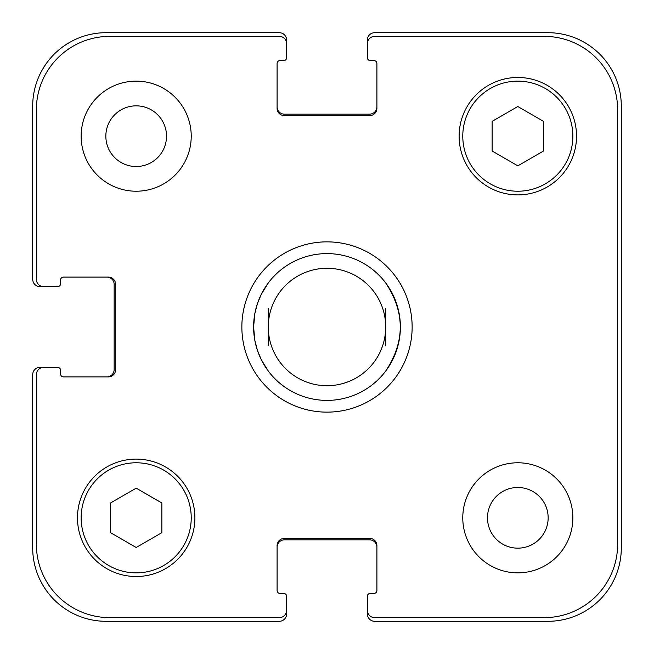 <?xml version="1.0" encoding="UTF-8"?>
<svg xmlns="http://www.w3.org/2000/svg" width="654" height="654" viewBox="0 0 654 654"><rect width="100%" height="100%" fill="white"/><g stroke="black" fill="none" stroke-linecap="round" stroke-linejoin="round"><path stroke-width="0.98" d="M268.287 282.961A73.395 73.395 0 0 1 385.713 282.961C405.104 312.318 405.104 341.682 385.713 371.039A73.395 73.395 0 0 1 268.287 371.039L261.224 359.561L257.374 350.209L254.847 340.415L253.605 327L254.847 313.585L257.374 303.791L261.224 294.439L268.287 282.961A73.395 73.395 0 0 1 385.713 282.961M385.713 308.206L385.713 345.794M268.287 345.794L268.287 308.206M241.866 327A85.134 85.134 0 0 1 369.567 253.27A85.134 85.134 0 0 1 369.567 400.73A85.134 85.134 0 0 1 241.866 327M268.287 371.039A73.395 73.395 0 0 0 385.713 371.039A73.395 73.395 0 0 1 268.287 371.039A73.395 73.395 0 0 0 385.713 371.039M253.605 327A73.395 73.395 0 0 0 363.698 390.561A73.395 73.395 0 0 0 363.698 263.439A73.395 73.395 0 0 0 253.605 327M268.287 327A58.713 58.713 0 0 0 356.356 377.849A58.713 58.713 0 0 0 356.356 276.151A58.713 58.713 0 0 0 268.287 327M105.842 136.179A30.337 30.337 0 0 0 151.352 162.454A30.337 30.337 0 0 0 151.352 109.905A30.337 30.337 0 0 0 105.842 136.179M191.23 136.179A55.042 55.042 0 0 1 108.662 183.848A55.042 55.042 0 0 1 108.662 88.511A55.042 55.042 0 0 1 191.23 136.179M487.475 517.821A30.337 30.337 0 0 0 532.985 544.095A30.337 30.337 0 0 0 532.985 491.546A30.337 30.337 0 0 0 487.475 517.821M572.863 517.821A55.042 55.042 0 0 1 490.296 565.489A55.042 55.042 0 0 1 490.296 470.152A55.042 55.042 0 0 1 572.863 517.821M161.865 532.65L136.179 547.48L110.493 532.65L110.493 502.991L136.179 488.154L161.865 502.991L161.865 532.65M543.507 151.009L517.821 165.846L492.135 151.009L492.135 121.35L517.821 106.52L543.507 121.35L543.507 151.009M191.23 517.821A55.042 55.042 0 0 0 108.662 470.152A55.042 55.042 0 0 0 108.662 565.489A55.042 55.042 0 0 0 191.23 517.821M194.892 517.821A58.713 58.713 0 0 1 106.823 568.661A58.713 58.713 0 0 1 106.823 466.972A58.713 58.713 0 0 1 194.892 517.821M572.863 136.179A55.042 55.042 0 0 0 490.296 88.511A55.042 55.042 0 0 0 490.296 183.848A55.042 55.042 0 0 0 572.863 136.179M576.534 136.179A58.713 58.713 0 0 1 488.464 187.028A58.713 58.713 0 0 1 488.464 85.339A58.713 58.713 0 0 1 576.534 136.179M617.629 109.758A73.395 73.395 0 0 0 544.242 36.371L374.701 36.371A7.341 7.341 0 0 0 367.368 43.712L367.368 57.65A2.935 2.935 0 0 0 370.303 60.585L373.974 60.585A2.935 2.935 0 0 1 376.908 63.528L376.908 108.294A7.341 7.341 0 0 1 369.567 115.635L284.433 115.635A7.341 7.341 0 0 1 277.092 108.294L277.092 63.528A2.935 2.935 0 0 1 280.026 60.585L283.697 60.585A2.935 2.935 0 0 0 286.632 57.65L286.632 43.712A7.341 7.341 0 0 0 279.299 36.371L109.758 36.371A73.395 73.395 0 0 0 36.371 109.758L36.371 279.299A7.341 7.341 0 0 0 43.712 286.632L57.65 286.632A2.935 2.935 0 0 0 60.585 283.697L60.585 280.026A2.935 2.935 0 0 1 63.528 277.092L108.294 277.092A7.341 7.341 0 0 1 115.635 284.433L115.635 369.567A7.341 7.341 0 0 1 108.294 376.908L63.528 376.908A2.935 2.935 0 0 1 60.585 373.974L60.585 370.303A2.935 2.935 0 0 0 57.65 367.368L43.712 367.368A7.341 7.341 0 0 0 36.371 374.701L36.371 544.242A73.395 73.395 0 0 0 109.758 617.629L279.299 617.629A7.341 7.341 0 0 0 286.632 610.288L286.632 596.35A2.935 2.935 0 0 0 283.697 593.415L280.026 593.415A2.935 2.935 0 0 1 277.092 590.472L277.092 545.706A7.341 7.341 0 0 1 284.433 538.365L369.567 538.365A7.341 7.341 0 0 1 376.908 545.706L376.908 590.472A2.935 2.935 0 0 1 373.974 593.415L370.303 593.415A2.935 2.935 0 0 0 367.368 596.35L367.368 610.288A7.341 7.341 0 0 0 374.701 617.629L544.242 617.629A73.395 73.395 0 0 0 617.629 544.242L617.629 109.758M277.092 106.823A7.341 7.341 0 0 0 284.433 114.164L369.567 114.164A7.341 7.341 0 0 0 376.908 106.823M367.368 43.712L367.368 40.041A7.341 7.341 0 0 1 374.701 32.7L547.905 32.7A73.395 73.395 0 0 1 621.3 106.095L621.3 547.905A73.395 73.395 0 0 1 547.905 621.3L374.701 621.3A7.341 7.341 0 0 1 367.368 613.959L367.368 610.288M376.908 547.177A7.341 7.341 0 0 0 369.567 539.836L284.433 539.836A7.341 7.341 0 0 0 277.092 547.177M286.632 610.288L286.632 613.959A7.341 7.341 0 0 1 279.299 621.3L106.095 621.3A73.395 73.395 0 0 1 32.7 547.905L32.7 374.701A7.341 7.341 0 0 1 40.041 367.368L43.712 367.368M106.823 376.908A7.341 7.341 0 0 0 114.164 369.567L114.164 284.433A7.341 7.341 0 0 0 106.823 277.092M43.712 286.632L40.041 286.632A7.341 7.341 0 0 1 32.7 279.299L32.7 106.095A73.395 73.395 0 0 1 106.095 32.7L279.299 32.7A7.341 7.341 0 0 1 286.632 40.041L286.632 43.712"/></g></svg>
